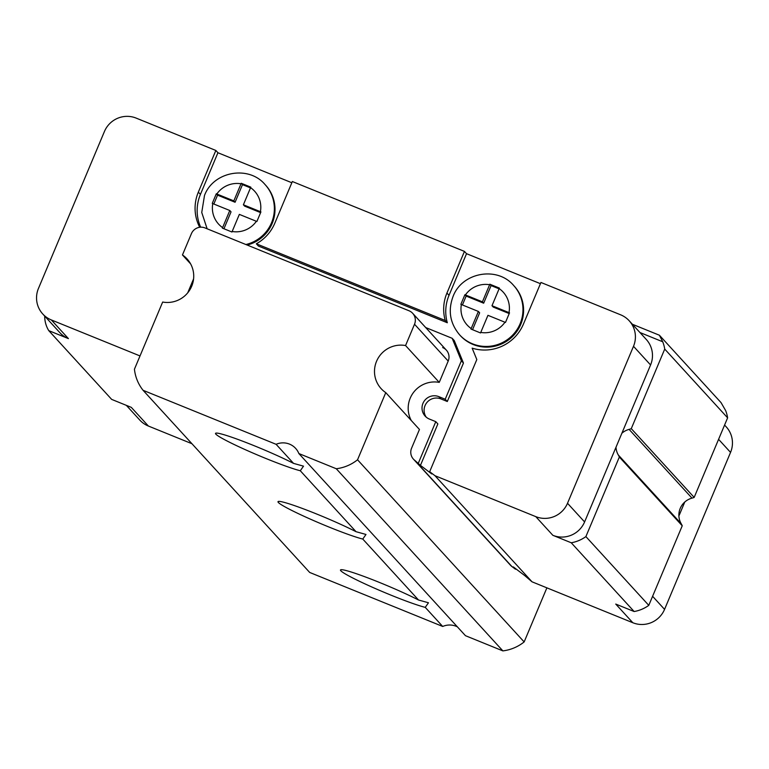 <?xml version="1.0" encoding="UTF-8"?>
<svg xmlns="http://www.w3.org/2000/svg" width="769" height="769" viewBox="0 0 769 769"><rect width="100%" height="100%" fill="white"/><g stroke="black" fill="none" stroke-linecap="round" stroke-linejoin="round"><path stroke-width="1.15" d="M247.176 245.051A36.595 36.018 -42.4 0 0 272.139 223.51A36.595 36.018 -42.4 0 0 265.67 185.223L265.045 184.541A36.595 36.018 137.6 0 1 271.515 222.818A36.595 36.018 137.6 0 1 245.897 244.523M520.738 324.441A36.595 36.018 -42.4 0 0 514.269 286.155L513.644 285.472A36.595 36.018 137.6 0 1 520.113 323.759A36.595 36.018 137.6 0 1 459.641 334.871L460.266 335.553A36.595 36.018 -42.4 0 0 520.738 324.441M504.954 322.23L505.483 322.442L509.52 312.829L509.001 312.618A24.397 24.012 -42.4 0 0 499.177 288.615L499.398 288.096L489.834 284.213L482.423 301.833L464.899 294.719L460.862 304.332L461.371 304.534A24.397 24.012 -42.4 0 0 471.195 328.546L470.984 329.065L480.538 332.948L480.76 332.419A24.397 24.012 -42.4 0 0 504.954 322.23L487.95 315.328L480.76 332.419M256.365 221.289L239.351 214.388L232.161 231.488A24.397 24.012 -42.4 0 0 256.365 221.289L256.884 221.51L260.922 211.898L243.388 204.775L244.638 206.14L260.614 212.629M260.403 211.686A24.397 24.012 -42.4 0 0 250.579 187.674L250.8 187.155L241.235 183.272L233.834 200.892L216.3 193.778L212.263 203.391L212.782 203.602A24.397 24.012 -42.4 0 0 222.606 227.605L222.385 228.124L231.95 232.007L232.161 231.488M499.177 288.615L491.987 305.716L493.237 307.081L509.213 313.569M509.001 312.618L491.987 305.716M250.579 187.674L243.388 204.775M291.826 182.743L217.935 152.743L215.849 150.464L198.344 192.115A41.824 41.161 -42.4 0 0 199.709 227.268M292.345 181.522L464.447 251.405L446.943 293.047A41.824 41.161 137.6 0 0 445.232 320.481L256.346 243.792A41.824 41.161 -42.4 0 0 274.831 223.173L292.345 181.522M540.424 283.684L466.533 253.683L464.447 251.405M540.943 282.463L620.621 314.809A24.397 24.012 137.6 0 1 633.502 346.3L567.512 503.272A24.397 24.012 137.6 0 1 535.782 516.633L434.985 475.713L429.679 471.685L476.818 359.556L472.147 348.146A41.824 41.161 137.6 0 0 523.429 324.105L540.943 282.463M140.016 355.941L51.331 319.942A24.397 24.012 137.6 0 1 38.45 288.452L104.44 131.48A24.397 24.012 137.6 0 1 136.171 118.109L215.849 150.464M411.309 420.556A26.136 25.723 137.6 0 1 439.243 382.376L448.202 361.065A10.458 10.285 -42.4 0 0 442.675 347.578M429.679 471.685L431.765 473.964L420.451 465.37L414.77 460.352A10.458 10.285 137.6 0 1 411.578 448.192L419.451 429.458L385.769 392.632L357.537 459.785A41.824 41.161 -42.4 0 1 336.274 468.744L298.862 453.547L465.466 635.694L502.878 650.891A41.824 41.161 137.6 0 0 524.15 641.932L357.537 459.785M418.374 463.092L435.783 421.662L429.41 419.067A12.198 12.006 137.6 0 1 424.257 401.005A12.198 12.006 137.6 0 1 438.839 396.641L445.213 399.236L461.371 360.786L452.172 338.302L425.709 327.556M51.331 319.942L68.412 338.61L48.764 330.632A27.876 27.444 -42.4 0 1 44.708 316.107M68.412 338.61A24.397 24.012 137.6 0 1 59.838 332.65L42.756 313.973M629.196 320.769L646.268 339.446A24.397 24.012 137.6 0 1 650.574 364.967L621.871 433.264A17.427 17.149 137.6 0 1 629.1 429.381A17.427 17.149 -42.4 0 0 631.272 428.65L664.724 349.078A34.845 34.297 -42.4 0 0 662.724 341.772L639.933 332.516M191.952 443.723L148.379 426.036A24.397 24.012 137.6 0 1 139.804 420.076L126.337 405.35M724.581 425.055L726.244 426.872A24.397 24.012 137.6 0 1 730.55 452.393L664.56 609.375A24.397 24.012 137.6 0 1 632.829 622.736L532.033 581.816L524.65 575.51L513.336 566.916L515.422 569.195L511.818 566.455A10.458 10.285 137.6 0 1 510.472 565.225L413.424 459.122M681.219 523.766A17.427 17.149 137.6 0 1 682.238 525.785L619.343 457.026A17.427 17.149 -42.4 0 0 618.324 455.008L681.219 523.766A17.427 17.149 137.6 0 1 691.994 498.139L629.1 429.381M682.238 525.785L648.786 605.357A34.845 34.297 137.6 0 1 634.137 611.528L615.748 604.069L632.829 622.736M632.368 324.249L659.398 335.226L721.043 402.62L725.619 410.531A34.845 34.297 137.6 0 1 727.618 417.836L694.167 497.408A17.427 17.149 137.6 0 1 691.994 498.139M618.324 455.008A17.427 17.149 137.6 0 1 615.998 447.231L584.594 521.94A24.397 24.012 137.6 0 1 552.853 535.311L571.242 542.77A34.845 34.297 -42.4 0 0 585.891 536.599L648.786 605.357M571.242 542.77L634.137 611.528M694.167 497.408L631.272 428.65M662.724 341.772L659.398 335.226M664.724 349.078L727.618 417.836M148.379 426.036L131.307 407.368L111.659 399.39L48.764 330.632M619.343 457.026L585.891 536.599M434.985 475.713L532.033 581.816M684.766 502.032L678.892 515.989M515.422 569.195L515.643 568.666M621.871 433.264L615.998 447.231M193.586 278.868L187.723 292.835M420.451 465.37L437.869 423.93L435.783 421.662M426.237 417.163A12.198 12.006 137.6 0 1 440.925 398.919L447.298 401.514L445.213 399.236M447.298 401.514L463.457 363.064L461.371 360.786M463.457 363.064L454.258 340.58L452.172 338.302M217.935 152.743L200.43 194.384A41.824 41.161 -42.4 0 0 200.651 227.182M445.232 320.481L447.318 322.759L258.432 246.07L256.346 243.792M447.318 322.759A41.824 41.161 137.6 0 1 449.019 295.325L446.943 293.047M466.533 253.683L449.019 295.325M461.371 304.534L478.385 311.445L471.195 328.546M212.782 203.602L229.787 210.504L222.606 227.605M478.385 311.445L479.635 312.81L472.541 329.699M482.423 301.833L483.672 303.197L466.149 296.084L462.419 304.957M499.081 288.827L491.083 285.578L483.672 303.197M491.083 285.578L489.834 284.213M466.149 296.084L464.899 294.719M229.787 210.504L231.036 211.869L223.942 228.758M233.834 200.892L235.083 202.257L217.55 195.143L213.82 204.016M250.492 187.886L242.485 184.637L235.083 202.257M242.485 184.637L241.235 183.272M217.55 195.143L216.3 193.778M379.626 582.518A48.793 3.662 22.8 0 1 418.519 600.003L428.468 602.771L425.247 607.366A48.793 3.662 22.8 0 1 391.286 595.273A48.793 3.662 22.8 0 1 340.715 569.791A48.793 3.662 22.8 0 1 379.626 582.518M317.145 514.211A48.793 3.662 22.8 0 1 356.037 531.696L365.986 534.465L362.776 539.059A48.793 3.662 22.8 0 1 328.805 526.967A48.793 3.662 22.8 0 1 278.234 501.484A48.793 3.662 22.8 0 1 317.145 514.211M254.664 445.914A48.793 3.662 22.8 0 1 293.556 463.39L303.515 466.158L300.294 470.753A48.793 3.662 22.8 0 1 266.334 458.66A48.793 3.662 22.8 0 1 215.753 433.178A48.793 3.662 22.8 0 1 254.664 445.914M293.556 463.39L276.1 444.309L143.072 390.296A41.824 41.161 -42.4 0 1 134.44 369.197L162.663 302.044A26.136 25.723 -42.4 0 0 182.455 254.962L191.414 233.661A10.458 10.285 137.6 0 1 205.015 227.932L408.993 310.753A10.458 10.285 137.6 0 1 414.52 324.239L405.561 345.55L439.243 382.376M405.561 345.55A26.136 25.723 -42.4 0 0 385.769 392.632M356.037 531.696L300.294 470.753M276.1 444.309A17.427 17.149 137.6 0 1 298.862 453.547M425.247 607.366L442.704 626.456A17.427 17.149 137.6 0 1 457.372 626.841M418.519 600.003L362.776 539.059M442.704 626.456L309.676 572.444L143.072 390.296M546.884 587.843L524.15 641.932M336.274 468.744L502.878 650.891M182.455 254.962L190.606 263.863M489.613 284.732A24.397 24.012 -42.4 0 0 465.418 294.921M241.014 183.791A24.397 24.012 -42.4 0 0 216.82 193.99M414.77 460.352L511.818 566.455M535.782 516.633L552.853 535.311M730.55 452.393L718.582 439.32M664.56 609.375L652.602 596.292M567.512 503.272L584.594 521.94M633.502 346.3L650.574 364.967M200.43 194.384L198.344 192.115M440.925 398.919L438.839 396.641M414.52 324.239L448.202 361.065M513.644 285.472C497.293 265.959 462.034 272.293 453.095 296.392C447.808 310.561 449.99 323.393 459.641 334.871M265.045 184.541C248.695 165.018 213.436 171.352 204.496 195.451L201.747 212.484L207.13 228.787M412.665 313.3L446.347 350.126"/></g></svg>
